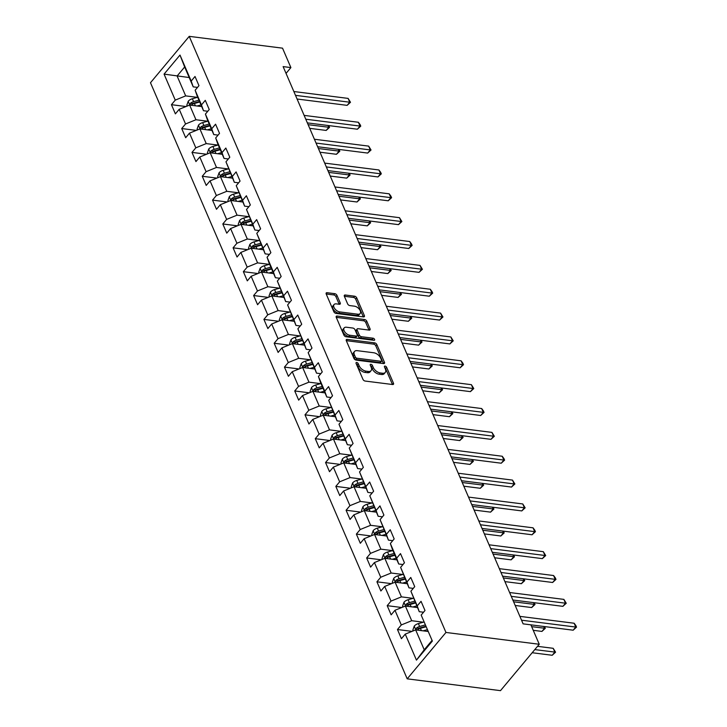<?xml version="1.0" encoding="UTF-8"?>
<svg xmlns="http://www.w3.org/2000/svg" width="727" height="727" viewBox="0 0 727 727"><rect width="100%" height="100%" fill="white"/><g stroke="black" fill="none" stroke-linecap="round" stroke-linejoin="round"><path stroke-width="1.09" d="M356.703 362.482A1.363 0.782 39.9 0 0 356.112 362.664A1.363 0.782 39.9 0 0 356.085 363.4L362.955 379.349A1.954 1.109 39.9 0 0 365.127 381.048L392.598 384.519A1.954 1.109 39.9 0 0 393.452 384.274A1.954 1.109 39.9 0 0 393.48 383.22L386.61 367.271A1.363 0.782 39.9 0 0 385.092 366.081A1.363 0.782 39.9 0 0 384.492 366.254A1.363 0.782 39.9 0 0 384.474 366.999L385.365 369.062A6.243 3.553 39.9 0 1 385.265 372.442A6.243 3.553 39.9 0 1 382.547 373.242L380.257 372.951A6.243 3.553 39.9 0 1 373.305 367.535L372.415 365.472A1.363 0.782 39.9 0 0 370.897 364.282A1.363 0.782 39.9 0 0 370.297 364.454A1.363 0.782 39.9 0 0 370.279 365.199L371.17 367.262A6.243 3.553 39.9 0 1 371.079 370.643A6.243 3.553 39.9 0 1 368.353 371.452L366.063 371.161A6.243 3.553 39.9 0 1 359.111 365.736L358.22 363.673A1.363 0.782 39.9 0 0 356.703 362.482M336.964 295.38A1.954 1.109 39.9 0 0 334.793 293.681L327.086 292.708A1.954 1.109 39.9 0 0 326.232 292.954A1.954 1.109 39.9 0 0 326.205 294.017L333.829 311.729A1.954 1.109 39.9 0 0 336.001 313.419L363.473 316.899A1.954 1.109 39.9 0 0 364.327 316.654A1.954 1.109 39.9 0 0 364.354 315.591L356.73 297.879A1.954 1.109 39.9 0 0 354.558 296.189L345.243 295.008A1.954 1.109 39.9 0 0 344.398 295.253A1.954 1.109 39.9 0 0 344.362 296.316L347.633 303.895A1.954 1.109 39.9 0 0 349.805 305.585L354.422 306.176A5.216 2.972 39.9 0 1 359.347 309.248A5.216 2.972 39.9 0 1 360.156 313.537A5.216 2.972 39.9 0 1 357.875 314.209L339.791 311.91A5.216 2.972 39.9 0 1 334.865 308.839A5.216 2.972 39.9 0 1 334.057 304.549A5.216 2.972 39.9 0 1 336.337 303.886L339.345 304.268A1.954 1.109 39.9 0 0 340.2 304.013A1.954 1.109 39.9 0 0 340.227 302.959L336.964 295.38L335.919 296.634A1.954 1.109 39.9 0 0 333.748 294.935L326.187 293.981M521.532 620.195L575.784 627.065L573.167 630.2L523.113 623.857L283.121 66.602L290.891 67.584L282.53 48.164L189.238 36.35L445.96 632.454L407.202 678.836L150.48 82.733L189.238 36.35M523.113 623.857L530.892 624.847L539.252 644.267L445.96 632.454M347.188 339.391A1.954 1.109 39.9 0 0 346.343 339.636A1.954 1.109 39.9 0 0 346.306 340.699L353.94 358.411A1.954 1.109 39.9 0 0 356.112 360.101L383.583 363.582A1.954 1.109 39.9 0 0 384.429 363.336A1.954 1.109 39.9 0 0 384.465 362.273L376.831 344.562A1.954 1.109 39.9 0 0 374.659 342.871L347.188 339.391L346.243 340.518M363.564 320.78A1.954 1.109 39.9 0 1 365.736 322.479L366.781 321.225L370.043 328.804A1.954 1.109 39.9 0 1 370.016 329.858A1.954 1.109 39.9 0 1 369.162 330.113L358.02 328.695A1.954 1.109 39.9 0 0 357.175 328.949A1.954 1.109 39.9 0 0 357.148 330.003L359.311 335.038A1.954 1.109 39.9 0 0 361.483 336.728L373.078 338.2A1.363 0.782 39.9 0 1 374.369 339A1.363 0.782 39.9 0 1 374.578 340.127A1.363 0.782 39.9 0 1 373.987 340.3L346.061 336.765A1.954 1.109 39.9 0 1 343.889 335.065L336.256 317.354L363.564 320.78L364.609 319.526L337.137 316.045A1.954 1.109 39.9 0 0 336.283 316.3A1.954 1.109 39.9 0 0 336.256 317.354M366.781 321.225A1.954 1.109 39.9 0 0 364.609 319.526M186.003 106.533L171.445 104.688L175.389 113.866L179.215 109.286L185.539 123.972L181.714 128.543L185.667 137.721L189.493 133.141L195.817 147.826L191.992 152.397L195.945 161.576L199.761 157.005L206.086 171.681L202.26 176.261L206.214 185.43L210.039 180.859L216.364 195.536L212.538 200.116L216.492 209.285L220.317 204.714L226.633 219.39L222.807 223.971L226.76 233.149L230.586 228.569L236.911 243.254L233.085 247.825L237.038 257.004L240.864 252.423L247.18 267.109L243.363 271.68L247.307 280.858L251.133 276.278L257.458 290.964L253.632 295.535L257.585 304.713L261.411 300.142L267.736 314.818L263.91 319.398L267.863 328.568L271.68 323.997L278.005 338.673L274.179 343.253L278.132 352.422L281.958 347.851L288.283 362.528L284.457 367.108L288.41 376.286L292.236 371.706L298.552 386.391L294.735 390.962L298.679 400.141L302.505 395.561L308.83 410.246L305.004 414.817L308.957 423.995L312.783 419.415L319.098 434.101L315.282 438.672L319.235 447.85L323.052 443.279L329.376 457.955L325.551 462.536L329.504 471.705L333.329 467.134L339.654 481.81L335.829 486.39L339.782 495.56L343.598 490.989L349.923 505.665L346.097 510.245L350.05 519.423L353.876 514.843L360.201 529.529L356.375 534.1L360.328 543.278L364.154 538.698L370.47 553.383L366.653 557.954L370.597 567.133L374.423 562.553L380.748 577.238L376.922 581.809L380.875 590.987L384.701 586.416L391.026 601.093L387.2 605.673L391.153 614.842L394.97 610.271L401.295 624.947L397.469 629.527L401.422 638.697L405.248 634.126L416.444 660.125L432.365 641.069L421.169 615.069L424.995 610.498L421.042 601.32L417.216 605.891L419.252 611.698L410.9 591.215L414.726 586.634L410.773 577.465L406.947 582.036L408.974 587.843L400.622 567.36L404.448 562.78L400.495 553.611L396.669 558.182L398.705 563.988L392.38 549.303L390.354 543.505L394.17 538.925L390.226 529.747L386.4 534.327L388.427 540.125L380.076 519.641L383.901 515.07L379.948 505.892L376.123 510.472L378.149 516.27L369.798 495.787L373.623 491.216L369.67 482.037L365.854 486.617L367.88 492.415L359.529 471.932L363.355 467.361L359.402 458.183L355.576 462.754L357.602 468.561L349.251 448.077L353.077 443.497L349.124 434.328L345.298 438.899L347.333 444.706L338.982 424.223L342.799 419.643L338.855 410.473L335.029 415.044L337.055 420.851L328.704 400.368L332.53 395.788L328.577 386.61L324.751 391.19L326.786 396.987L320.462 382.311L318.435 376.504L322.252 371.933L318.308 362.755L314.482 367.335L316.509 373.133L308.157 352.65L311.983 348.079L308.03 338.9L304.204 343.48L306.231 349.278L297.879 328.795L301.705 324.224L297.752 315.045L293.935 319.616L295.962 325.423L287.61 304.94L291.436 300.36L287.483 291.191L283.657 295.762L285.684 301.569L277.332 281.085L281.158 276.505L277.205 267.336L273.379 271.907L275.415 277.714L269.09 263.029L267.063 257.231L270.88 252.651L266.936 243.472L263.11 248.052L265.137 253.85L256.785 233.367L260.611 228.796L256.658 219.618L252.832 224.198L254.859 229.996L246.508 209.512L250.333 204.941L246.38 195.763L242.564 200.343L244.59 206.141L236.239 185.658L240.064 181.087L236.111 171.908L232.286 176.479L234.312 182.286L225.961 161.803L229.787 157.223L225.833 148.054L222.017 152.625L224.043 158.431L217.718 143.746L215.692 137.948L219.518 133.368L215.565 124.199L211.739 128.77L213.765 134.577L207.44 119.891L205.414 114.094L209.24 109.513L205.287 100.335L201.461 104.915L203.496 110.713L197.171 96.037L195.145 90.23L198.962 85.659L195.018 76.48L191.192 81.061L193.218 86.858L184.658 66.984L177.115 76.008L185.676 95.882L197.335 97.363M171.445 104.688L175.262 100.117L164.066 74.118L179.996 55.061L191.192 81.061M195.145 90.23L201.461 104.915M205.414 114.094L211.739 128.77M215.692 137.948L222.017 152.625M225.961 161.803L232.286 176.479M236.239 185.658L242.564 200.343M246.508 209.512L252.832 224.198M256.785 233.367L263.11 248.052M267.063 257.231L273.379 271.907M277.332 281.085L283.657 295.762M287.61 304.94L293.935 319.616M297.879 328.795L304.204 343.48M308.157 352.65L314.482 367.335M318.435 376.504L324.751 391.19M328.704 400.368L335.029 415.044M338.982 424.223L345.298 438.899M349.251 448.077L355.576 462.754M359.529 471.932L365.854 486.617M369.798 495.787L376.123 510.472M380.076 519.641L386.4 534.327M390.354 543.505L396.669 558.182M400.622 567.36L406.947 582.036M410.9 591.215L417.216 605.891M421.169 615.069L432.365 641.069M207.604 121.218L195.954 119.746L189.629 105.061L201.715 106.596M207.777 111.258L203.496 110.713M189.629 105.061L179.215 109.286M195.954 119.746L185.539 123.972M217.882 145.073L206.223 143.601L199.898 128.915L211.993 130.451M218.055 135.113L213.765 134.577M199.898 128.915L189.493 133.141M206.223 143.601L195.817 147.826M228.16 168.928L216.501 167.455L210.176 152.77L222.262 154.306M228.333 158.968L224.043 158.431M210.176 152.77L199.761 157.005M216.501 167.455L206.086 171.681M238.429 192.791L226.769 191.31L220.454 176.634L232.54 178.16M238.601 182.831L234.312 182.286M220.454 176.634L210.039 180.859M226.769 191.31L216.364 195.536M248.707 216.646L237.047 215.165L230.723 200.488L242.809 202.015M248.879 206.686L244.59 206.141M230.723 200.488L220.317 204.714M237.047 215.165L226.633 219.39M258.976 240.501L247.316 239.019L241 224.343L253.087 225.87M259.148 230.541L254.859 229.996M241 224.343L230.586 228.569M247.316 239.019L236.911 243.254M269.254 264.355L257.594 262.883L251.269 248.198L263.365 249.734M269.426 254.395L265.137 253.85M251.269 248.198L240.864 252.423M257.594 262.883L247.18 267.109M279.531 288.21L267.872 286.738L261.547 272.052L273.634 273.588M279.704 278.25L275.415 277.714M261.547 272.052L251.133 276.278M267.872 286.738L257.458 290.964M289.8 312.065L278.141 310.593L271.816 295.907L283.912 297.443M289.973 302.114L285.684 301.569M271.816 295.907L261.411 300.142M278.141 310.593L267.736 314.818M300.078 335.929L288.419 334.447L282.094 319.771L294.181 321.298M300.251 325.969L295.962 325.423M282.094 319.771L271.68 323.997M288.419 334.447L278.005 338.673M310.347 359.783L298.688 358.302L292.372 343.626L304.459 345.152M310.52 349.823L306.231 349.278M292.372 343.626L281.958 347.851M298.688 358.302L288.283 362.528M320.625 383.638L308.966 382.157L302.641 367.48L314.736 369.016M320.798 373.678L316.509 373.133M302.641 367.48L292.236 371.706M308.966 382.157L298.552 386.391M330.894 407.493L319.235 406.02L312.919 391.335L325.005 392.871M331.067 397.533L326.786 396.987M312.919 391.335L302.505 395.561M319.235 406.02L308.83 410.246M341.172 431.347L329.513 429.875L323.188 415.19L335.283 416.725M341.345 421.387L337.055 420.851M323.188 415.19L312.783 419.415M329.513 429.875L319.098 434.101M351.45 455.211L339.791 453.73L333.466 439.053L345.552 440.58M351.623 445.251L347.333 444.706M333.466 439.053L323.052 443.279M339.791 453.73L329.376 457.955M361.719 479.066L350.06 477.584L343.735 462.908L355.83 464.435M361.892 469.106L357.602 468.561M343.735 462.908L333.329 467.134M350.06 477.584L339.654 481.81M371.997 502.92L360.338 501.439L354.013 486.763L366.099 488.29M372.169 492.961L367.88 492.415M354.013 486.763L343.598 490.989M360.338 501.439L349.923 505.665M382.266 526.775L370.606 525.303L364.291 510.618L376.377 512.153M382.438 516.815L378.149 516.27M364.291 510.618L353.876 514.843M370.606 525.303L360.201 529.529M392.544 550.63L380.884 549.158L374.559 534.472L386.655 536.008M392.716 540.67L388.427 540.125M374.559 534.472L364.154 538.698M380.884 549.158L370.47 553.383M402.813 574.484L391.153 573.012L384.837 558.327L396.924 559.863M402.985 564.525L398.705 563.988M384.837 558.327L374.423 562.553M391.153 573.012L380.748 577.238M413.09 598.348L401.431 596.867L395.106 582.191L407.202 583.717M413.263 588.388L408.974 587.843M395.106 582.191L384.701 586.416M401.431 596.867L391.026 601.093M423.368 622.203L411.709 620.722L405.384 606.045L417.471 607.572M423.541 612.243L419.252 611.698M405.384 606.045L394.97 610.271M411.709 620.722L401.295 624.947M416.444 660.125L424.223 649.784L415.653 629.9L427.749 631.427M415.653 629.9L405.248 634.126M539.252 644.267L500.485 690.65L407.202 678.836M286.047 73.391L290.891 67.584M424.223 649.784L431.765 640.751M189.202 77.535L164.066 74.118M197.508 87.404L193.218 86.858M179.996 55.061L184.658 66.984M185.676 95.882L175.262 100.117M412.036 631.372L397.469 629.527M401.758 607.518L387.2 605.673M391.489 583.654L376.922 581.809M381.212 559.799L366.653 557.954M370.934 535.944L356.375 534.1M360.665 512.09L346.097 510.245M350.387 488.235L335.829 486.39M340.118 464.38L325.551 462.536M329.84 440.517L315.282 438.672M319.571 416.662L305.004 414.817M309.293 392.807L294.735 390.962M299.015 368.952L284.457 367.108M288.746 345.098L274.179 343.253M278.468 321.243L263.91 319.398M268.199 297.379L253.632 295.535M257.921 273.525L243.363 271.68M247.643 249.67L233.085 247.825M237.375 225.815L222.807 223.971M227.097 201.961L212.538 200.116M216.828 178.106L202.26 176.261M206.55 154.242L191.992 152.397M196.281 130.387L181.714 128.543M356.348 364.009A1.363 0.782 39.9 0 1 357.175 364.927L358.066 366.99A6.243 3.553 39.9 0 0 365.018 372.415L366.063 371.161M371.079 370.643L370.025 371.897A6.243 3.553 39.9 0 1 367.308 372.697L365.018 372.415M385.265 372.442L384.219 373.696A6.243 3.553 39.9 0 1 381.502 374.496L379.212 374.205A6.243 3.553 39.9 0 1 372.26 368.789L371.37 366.726A1.363 0.782 39.9 0 0 370.543 365.799M393.48 383.22L392.435 384.474A1.954 1.109 39.9 0 0 392.435 384.474L385.564 368.516A1.363 0.782 39.9 0 0 384.737 367.598M383.429 363.564A1.954 1.109 39.9 0 0 383.411 363.527L375.786 345.816A1.954 1.109 39.9 0 0 373.614 344.125L346.297 340.663M355.367 357.03A1.363 0.782 39.9 0 0 356.884 358.211L380.993 361.274A1.363 0.782 39.9 0 0 381.593 361.092A1.363 0.782 39.9 0 0 381.611 360.356L380.675 358.175A6.243 3.553 39.9 0 0 373.723 352.759L357.239 350.668A6.243 3.553 39.9 0 0 354.522 351.468A6.243 3.553 39.9 0 0 354.422 354.849L355.367 357.03L354.313 358.284A1.363 0.782 39.9 0 0 355.839 359.465L356.884 358.211M381.593 361.092L380.548 362.346A1.363 0.782 39.9 0 1 379.948 362.528L355.839 359.465M354.522 351.468L353.476 352.722A6.243 3.553 39.9 0 0 353.377 356.103L354.422 354.849M354.313 358.284L353.377 356.103M365.736 322.479L368.998 330.058L370.043 328.804M357.175 328.949L356.13 330.203A1.954 1.109 39.9 0 0 356.094 331.258L358.266 336.292A1.954 1.109 39.9 0 0 360.438 337.982L372.033 339.454L373.078 338.2M373.287 340.209A1.363 0.782 39.9 0 0 372.033 339.454M346.461 327.232A5.216 2.972 39.9 0 0 344.189 327.904A5.216 2.972 39.9 0 0 344.989 332.194A5.216 2.972 39.9 0 0 349.923 335.265L356.294 336.074A1.954 1.109 39.9 0 0 357.148 335.819A1.954 1.109 39.9 0 0 357.175 334.765L355.003 329.74A1.954 1.109 39.9 0 0 352.831 328.041L346.461 327.232M344.189 327.904L343.144 329.158A5.216 2.972 39.9 0 0 343.944 333.448A5.216 2.972 39.9 0 0 348.878 336.519L349.923 335.265M357.148 335.819L356.094 337.074A1.954 1.109 39.9 0 1 355.249 337.328L348.878 336.519M339.191 304.25A1.954 1.109 39.9 0 0 339.182 304.213L335.919 296.634M334.057 304.549L333.011 305.803A5.216 2.972 39.9 0 0 333.811 310.093A5.216 2.972 39.9 0 0 338.746 313.164L339.791 311.91M360.156 313.537L359.102 314.791A5.216 2.972 39.9 0 1 356.83 315.454L338.746 313.164M363.327 316.881A1.954 1.109 39.9 0 0 363.309 316.845L355.676 299.133A1.954 1.109 39.9 0 0 353.504 297.443L344.353 296.28M426.776 631.309L427.594 631.081M423.096 630.845L427.022 629.746M413.172 630.909L412.827 630.1L414.263 626.065A5.262 2.872 -23.3 0 1 418.388 623.584L423.732 622.103M532.173 652.737L552.211 655.272L554.828 652.137L553.183 648.311L537.526 646.33M416.989 630.064L417.28 629.891A5.262 2.872 -23.3 0 1 420.433 628.328L425.768 626.838M424.977 625.002L419.643 626.492A5.262 2.872 156.7 0 0 416.489 628.055L416.253 629.973M416.489 628.055L418.725 628.337A2.681 1.463 -23.3 0 1 419.615 628.001L425.559 626.338M534.799 649.602L555.573 652.183L552.211 655.272M553.183 648.311L555.573 652.183M574.139 623.239L575.866 625.583L576.52 627.11L575.784 627.065L574.139 623.239L519.887 616.369M576.52 627.11L573.167 630.2M416.507 607.454L417.325 607.227M412.818 606.981L416.744 605.891M402.894 607.054L402.549 606.245L403.985 602.21A5.262 2.872 -23.3 0 1 408.12 599.73L413.454 598.239M533.245 630.309L541.933 631.418L544.55 628.282L543.778 626.474M406.72 606.209L407.002 606.036A5.262 2.872 -23.3 0 1 410.155 604.473L415.499 602.983M414.708 601.147L409.365 602.638A5.262 2.872 156.7 0 0 406.211 604.201L405.984 606.118M406.211 604.201L408.456 604.482A2.681 1.463 -23.3 0 1 409.337 604.137L415.281 602.483M531.664 626.647L545.295 628.328L541.933 631.418M544.459 626.565L545.295 628.328M406.229 583.599L407.047 583.363M402.549 583.127L406.475 582.036M392.625 583.199L392.271 582.391L393.716 578.356A5.262 2.872 -23.3 0 1 397.842 575.875L403.176 574.385M515.198 605.473L531.664 607.554L534.281 604.428L533.5 602.619M396.442 582.354L396.733 582.182A5.262 2.872 -23.3 0 1 399.886 580.619L405.221 579.128M404.43 577.293L399.096 578.783A5.262 2.872 156.7 0 0 395.942 580.346L395.706 582.263M395.942 580.346L398.178 580.628A2.681 1.463 -23.3 0 1 399.059 580.282L405.003 578.628M513.616 601.802L535.027 604.473L531.664 607.554M534.191 602.71L535.027 604.473M512.835 600.002L562.889 606.345L565.506 603.21L511.263 596.34M563.861 599.384L566.251 603.256L565.506 603.21L563.861 599.384L509.609 592.514M566.251 603.256L562.889 606.345M502.566 576.147L552.611 582.481L555.237 579.355L500.985 572.476M553.583 575.53L555.319 577.874L555.973 579.401L555.237 579.355L553.583 575.53L499.34 568.659M555.973 579.401L552.611 582.481M395.951 559.735L396.778 559.508M392.271 559.272L396.197 558.172M382.347 559.336L382.002 558.536L383.438 554.501A5.262 2.872 -23.3 0 1 387.564 552.02L392.907 550.53M504.92 581.618L521.386 583.699L524.003 580.564L523.231 578.765M386.164 558.5L386.455 558.327A5.262 2.872 -23.3 0 1 389.608 556.764L394.952 555.274M394.161 553.438L388.818 554.928A5.262 2.872 156.7 0 0 385.664 556.491L385.437 558.409M385.664 556.491L387.909 556.773A2.681 1.463 -23.3 0 1 388.791 556.428L394.734 554.774M503.338 577.947L524.749 580.619L521.386 583.699M523.913 578.846L524.749 580.619M385.683 535.881L386.5 535.654M381.993 535.417L385.928 534.318M372.07 535.481L371.724 534.681L373.169 530.646A5.262 2.872 -23.3 0 1 377.295 528.166L382.629 526.675M494.642 557.763L511.117 559.845L513.735 556.709L512.953 554.91M375.895 534.645L376.186 534.463A5.262 2.872 -23.3 0 1 379.33 532.9L384.674 531.419M383.883 529.583L378.549 531.064A5.262 2.872 156.7 0 0 375.396 532.637L375.159 534.554M375.396 532.637L377.631 532.918A2.681 1.463 -23.3 0 1 378.513 532.573L384.456 530.91M493.07 554.092L514.471 556.764L511.117 559.845M513.644 554.992L514.471 556.764M375.405 512.026L376.222 511.799M371.724 511.563L375.65 510.463M361.801 511.626L361.455 510.827L362.891 506.783A5.262 2.872 -23.3 0 1 367.017 504.311L372.36 502.82M484.373 533.9L500.839 535.99L503.457 532.855L502.684 531.055M365.617 510.79L365.908 510.608A5.262 2.872 -23.3 0 1 369.062 509.045L374.396 507.555M373.605 505.719L368.271 507.21A5.262 2.872 156.7 0 0 365.118 508.773L364.881 510.69M365.118 508.773L367.353 509.064A2.681 1.463 -23.3 0 1 368.244 508.718L374.187 507.055M482.792 530.237L504.202 532.9L500.839 535.99M503.366 531.137L504.202 532.9M492.288 552.293L542.342 558.627L544.959 555.492L490.707 548.621M543.314 551.675L545.704 555.546L544.959 555.492L543.314 551.675L489.062 544.805M545.704 555.546L542.342 558.627M482.019 528.429L532.064 534.772L534.69 531.637L480.438 524.767M533.036 527.82L534.772 530.156L535.426 531.691L534.69 531.637L533.036 527.82L478.793 520.941M535.426 531.691L532.064 534.772M471.741 504.574L521.795 510.917L524.412 507.782L470.16 500.912M522.768 503.956L525.158 507.828L524.412 507.782L522.768 503.956L468.515 497.086M525.158 507.828L521.795 510.917M365.136 488.171L365.954 487.944M361.446 487.699L365.381 486.608M351.523 487.772L351.177 486.963L352.613 482.928A5.262 2.872 -23.3 0 1 356.748 480.447L362.082 478.966M474.095 510.045L490.561 512.135L493.188 509L492.406 507.192M355.349 486.926L355.639 486.754A5.262 2.872 -23.3 0 1 358.784 485.191L364.127 483.7M363.336 481.865L357.993 483.355A5.262 2.872 156.7 0 0 354.849 484.918L354.612 486.836M354.849 484.918L357.084 485.2A2.681 1.463 -23.3 0 1 357.966 484.864L363.909 483.201M472.523 506.383L493.924 509.045L490.561 512.135M493.088 507.282L493.924 509.045M461.463 480.72L511.517 487.063L514.134 483.928L459.891 477.057M512.49 480.102L514.88 483.973L514.134 483.928L512.49 480.102L458.246 473.232M514.88 483.973L511.517 487.063M354.858 464.317L355.676 464.09M351.177 463.844L355.103 462.754M341.254 463.917L340.908 463.108L342.344 459.073A5.262 2.872 -23.3 0 1 346.47 456.592L351.813 455.102M463.826 486.19L480.293 488.28L482.91 485.145L482.137 483.337M345.071 463.072L345.361 462.899A5.262 2.872 -23.3 0 1 348.515 461.336L353.849 459.846M353.058 458.01L347.724 459.5A5.262 2.872 156.7 0 0 344.571 461.063L344.334 462.981M344.571 461.063L346.806 461.345A2.681 1.463 -23.3 0 1 347.688 461L353.64 459.346M462.245 482.528L483.655 485.191L480.293 488.28M482.819 483.428L483.655 485.191M451.194 456.865L501.248 463.208L503.866 460.073L449.613 453.203M502.221 456.247L503.947 458.592L504.602 460.118L503.866 460.073L502.221 456.247L447.968 449.377M504.602 460.118L501.248 463.208M344.589 440.462L345.407 440.226M340.899 439.989L344.825 438.899M330.976 440.062L330.631 439.253L332.066 435.219A5.262 2.872 -23.3 0 1 336.201 432.738L341.536 431.247M453.548 462.336L470.015 464.417L472.632 461.291L471.859 459.482M334.802 439.217L335.083 439.044A5.262 2.872 -23.3 0 1 338.237 437.481L343.58 435.991M342.79 434.155L337.446 435.646A5.262 2.872 156.7 0 0 334.293 437.209L334.066 439.126M334.293 437.209L336.537 437.49A2.681 1.463 -23.3 0 1 337.419 437.145L343.362 435.491M451.967 458.664L473.377 461.336L470.015 464.417M472.541 459.573L473.377 461.336M440.916 433.01L490.97 439.344L493.588 436.218L439.344 429.339M491.943 432.392L494.333 436.264L493.588 436.218L491.943 432.392L437.69 425.522M494.333 436.264L490.97 439.344M334.311 416.598L335.129 416.371M330.631 416.135L334.556 415.035M320.707 416.198L320.353 415.399L321.797 411.364A5.262 2.872 -23.3 0 1 325.923 408.883L331.258 407.393M443.279 438.481L459.746 440.562L462.363 437.427L461.581 435.627M324.524 415.362L324.815 415.19A5.262 2.872 -23.3 0 1 327.968 413.627L333.302 412.136M332.512 410.301L327.177 411.791A5.262 2.872 156.7 0 0 324.024 413.354L323.788 415.271M324.024 413.354L326.259 413.636A2.681 1.463 -23.3 0 1 327.141 413.29L333.084 411.636M441.698 434.81L463.099 437.481L459.746 440.562M462.272 435.709L463.099 437.481M430.648 409.156L480.692 415.49L483.319 412.354L429.066 405.484M481.665 408.538L483.4 410.882L484.055 412.409L483.319 412.354L481.665 408.538L427.421 401.667M484.055 412.409L480.692 415.49M324.033 392.744L324.851 392.516M320.353 392.28L324.278 391.181M310.429 392.344L310.084 391.544L311.519 387.509A5.262 2.872 -23.3 0 1 315.645 385.028L320.989 383.538M433.001 414.626L449.468 416.707L452.085 413.572L451.313 411.773M314.246 391.508L314.537 391.326A5.262 2.872 -23.3 0 1 317.69 389.763L323.033 388.273M322.243 386.446L316.899 387.927A5.262 2.872 156.7 0 0 313.746 389.49L313.51 391.408M313.746 389.49L315.981 389.781A2.681 1.463 -23.3 0 1 316.872 389.436L322.815 387.773M431.42 410.955L452.83 413.627L449.468 416.707M451.994 411.855L452.83 413.627M420.37 385.292L470.424 391.635L473.041 388.5L418.788 381.63M471.396 384.683L473.786 388.554L473.041 388.5L471.396 384.683L417.144 377.804M473.786 388.554L470.424 391.635M313.764 368.889L314.582 368.662M310.075 368.425L314.009 367.326M300.151 368.489L299.806 367.689L301.242 363.645A5.262 2.872 -23.3 0 1 305.376 361.174L310.711 359.683M422.723 390.762L439.199 392.853L441.816 389.717L441.035 387.909M303.977 367.653L304.268 367.471A5.262 2.872 -23.3 0 1 307.412 365.908L312.755 364.418M311.965 362.582L306.621 364.073A5.262 2.872 156.7 0 0 303.477 365.636L303.241 367.553M303.477 365.636L305.713 365.926A2.681 1.463 -23.3 0 1 306.594 365.581L312.537 363.918M421.151 387.1L442.552 389.763L439.199 392.853M441.725 388L442.552 389.763M410.101 361.437L460.146 367.78L462.763 364.645L408.519 357.775M461.118 360.819L462.854 363.164L463.508 364.69L462.763 364.645L461.118 360.819L406.875 353.949M463.508 364.69L460.146 367.78M303.486 345.034L304.304 344.807M299.806 344.562L303.732 343.471M289.882 344.634L289.537 343.826L290.973 339.791A5.262 2.872 -23.3 0 1 295.098 337.31L300.442 335.819M412.454 366.908L428.921 368.998L431.538 365.863L430.766 364.054M293.699 343.789L293.99 343.617A5.262 2.872 -23.3 0 1 297.143 342.053L302.477 340.563M301.687 338.727L296.352 340.218A5.262 2.872 156.7 0 0 293.199 341.781L292.963 343.698M293.199 341.781L295.435 342.063A2.681 1.463 -23.3 0 1 296.325 341.726L302.268 340.063M410.873 363.246L432.283 365.908L428.921 368.998M431.447 364.145L432.283 365.908M399.823 337.582L449.877 343.926L452.494 340.79L398.242 333.92M450.849 336.964L453.239 340.836L452.494 340.79L450.849 336.964L396.597 330.094M453.239 340.836L449.877 343.926M293.217 321.18L294.035 320.952M289.528 320.707L293.454 319.616M279.604 320.78L279.259 319.971L280.695 315.936A5.262 2.872 -23.3 0 1 284.83 313.455L290.164 311.965M402.176 343.053L418.643 345.143L421.269 342.008L420.488 340.2M283.43 319.935L283.721 319.762A5.262 2.872 -23.3 0 1 286.865 318.199L292.209 316.708M291.418 314.873L286.075 316.363A5.262 2.872 156.7 0 0 282.93 317.926L282.694 319.844M282.93 317.926L285.166 318.208A2.681 1.463 -23.3 0 1 286.047 317.863L291.99 316.209M400.604 339.391L422.005 342.053L418.643 345.143M421.169 340.291L422.005 342.053M389.545 313.728L439.599 320.071L442.216 316.936L387.973 310.065M440.571 313.11L442.961 316.981L442.216 316.936L440.571 313.11L386.328 306.24M442.961 316.981L439.599 320.071M282.939 297.316L283.757 297.089M279.259 296.852L283.185 295.762M269.335 296.925L268.99 296.116L270.426 292.081A5.262 2.872 -23.3 0 1 274.552 289.6L279.895 288.11M391.908 319.198L408.374 321.279L410.991 318.144L410.219 316.345M273.152 296.08L273.443 295.907A5.262 2.872 -23.3 0 1 276.596 294.344L281.931 292.854M281.14 291.018L275.806 292.508A5.262 2.872 156.7 0 0 272.652 294.072L272.416 295.989M272.652 294.072L274.888 294.353A2.681 1.463 -23.3 0 1 275.769 294.008L281.712 292.354M390.326 315.527L411.736 318.199L408.374 321.279M410.9 316.436L411.736 318.199M379.276 289.873L429.33 296.207L431.947 293.081L377.695 286.202M430.302 289.255L432.029 291.6L432.683 293.126L431.947 293.081L430.302 289.255L376.05 282.385M432.683 293.126L429.33 296.207M272.67 273.461L273.488 273.234M268.981 272.998L272.907 271.898M259.057 273.061L258.712 272.262L260.148 268.227A5.262 2.872 -23.3 0 1 264.274 265.746L269.617 264.255M381.63 295.344L398.096 297.425L400.713 294.29L399.941 292.49M262.883 272.225L263.165 272.052A5.262 2.872 -23.3 0 1 266.318 270.489L271.662 268.999M270.871 267.163L265.528 268.654A5.262 2.872 156.7 0 0 262.374 270.217L262.147 272.134M262.374 270.217L264.619 270.499A2.681 1.463 -23.3 0 1 265.5 270.153L271.444 268.499M380.048 291.672L401.458 294.344L398.096 297.425M400.622 292.572L401.458 294.344M368.998 266.018L419.052 272.352L421.669 269.217L367.426 262.347M420.024 265.4L422.414 269.272L421.669 269.217L420.024 265.4L365.772 258.53M422.414 269.272L419.052 272.352M262.392 249.606L263.21 249.379M258.703 249.143L262.638 248.043M248.788 249.207L248.434 248.407L249.879 244.372A5.262 2.872 -23.3 0 1 254.005 241.891L259.339 240.401M371.352 271.48L387.827 273.57L390.444 270.435L389.663 268.636M252.605 248.37L252.896 248.189A5.262 2.872 -23.3 0 1 256.049 246.626L261.384 245.135M260.593 243.309L255.259 244.79A5.262 2.872 156.7 0 0 252.105 246.353L251.869 248.27M252.105 246.353L254.341 246.644A2.681 1.463 -23.3 0 1 255.222 246.299L261.166 244.635M369.779 267.818L391.181 270.489L387.827 273.57M390.354 268.717L391.181 270.489M358.729 242.155L408.774 248.498L411.4 245.362L357.148 238.492M409.746 241.537L411.482 243.881L412.136 245.417L411.4 245.362L409.746 241.537L355.503 234.667M412.136 245.417L408.774 248.498M252.115 225.752L252.932 225.524M248.434 225.288L252.36 224.189M238.511 225.352L238.165 224.552L239.601 220.508A5.262 2.872 -23.3 0 1 243.727 218.036L249.07 216.546M361.083 247.625L377.549 249.715L380.166 246.58L379.394 244.772M242.327 224.516L242.618 224.334A5.262 2.872 -23.3 0 1 245.771 222.771L251.106 221.281M250.324 219.445L244.981 220.935A5.262 2.872 156.7 0 0 241.827 222.498L241.591 224.416M241.827 222.498L244.063 222.78A2.681 1.463 -23.3 0 1 244.954 222.444L250.897 220.781M359.502 243.963L380.912 246.626L377.549 249.715M380.076 244.863L380.912 246.626M348.451 218.3L398.505 224.643L401.122 221.508L346.87 214.638M399.477 217.682L401.867 221.553L401.122 221.508L399.477 217.682L345.225 210.812M401.867 221.553L398.505 224.643M241.846 201.897L242.664 201.67M238.156 201.424L242.091 200.334M228.233 201.497L227.887 200.688L229.323 196.653A5.262 2.872 -23.3 0 1 233.458 194.173L238.792 192.682M350.805 223.771L367.271 225.861L369.898 222.726L369.116 220.917M232.058 200.652L232.349 200.479A5.262 2.872 -23.3 0 1 235.493 198.916L240.837 197.426M240.046 195.59L234.703 197.081A5.262 2.872 156.7 0 0 231.559 198.644L231.322 200.561M231.559 198.644L233.794 198.925A2.681 1.463 -23.3 0 1 234.676 198.58L240.619 196.926M349.233 220.108L370.634 222.771L367.271 225.861M369.807 221.008L370.634 222.771M338.182 194.445L388.227 200.788L390.844 197.653L336.601 190.783M389.199 193.827L390.935 196.172L391.589 197.699L390.844 197.653L389.199 193.827L334.956 186.957M391.589 197.699L388.227 200.788M231.568 178.042L232.386 177.815M227.887 177.57L231.813 176.479M217.964 177.642L217.618 176.834L219.054 172.799A5.262 2.872 -23.3 0 1 223.18 170.318L228.523 168.828M340.536 199.916L357.002 201.997L359.62 198.871L358.847 197.062M221.78 176.797L222.071 176.625A5.262 2.872 -23.3 0 1 225.225 175.062L230.559 173.571M229.768 171.736L224.434 173.226A5.262 2.872 156.7 0 0 221.281 174.789L221.044 176.706M221.281 174.789L223.516 175.071A2.681 1.463 -23.3 0 1 224.407 174.725L230.35 173.071M338.955 196.254L360.365 198.916L357.002 201.997M359.529 197.153L360.365 198.916M327.904 170.591L377.958 176.934L380.575 173.798L326.323 166.928M378.931 169.973L380.657 172.317L381.312 173.844L380.575 173.798L378.931 169.973L324.678 163.102M381.312 173.844L377.958 176.934M221.299 154.179L222.117 153.951M217.609 153.715L221.535 152.625M207.686 153.788L207.34 152.979L208.776 148.944A5.262 2.872 -23.3 0 1 212.911 146.463L218.245 144.973M330.258 176.061L346.724 178.142L349.351 175.007L348.569 173.208M211.512 152.943L211.793 152.77A5.262 2.872 -23.3 0 1 214.947 151.207L220.29 149.717M219.499 147.881L214.156 149.371A5.262 2.872 156.7 0 0 211.012 150.934L210.775 152.852M211.012 150.934L213.247 151.216A2.681 1.463 -23.3 0 1 214.129 150.871L220.072 149.217M328.677 172.39L350.087 175.062L346.724 178.142M349.251 173.299L350.087 175.062M317.626 146.736L367.68 153.07L370.297 149.935L316.054 143.065M368.653 146.118L371.043 149.989L370.297 149.935L368.653 146.118L314.4 139.248M371.043 149.989L367.68 153.07M211.021 130.324L211.839 130.097M207.34 129.86L211.266 128.761M197.417 129.924L197.072 129.124L198.507 125.089A5.262 2.872 -23.3 0 1 202.633 122.609L207.977 121.118M319.989 152.207L336.456 154.288L339.073 151.152L338.291 149.353M201.234 129.088L201.524 128.915A5.262 2.872 -23.3 0 1 204.678 127.343L210.012 125.862M209.222 124.026L203.887 125.517A5.262 2.872 156.7 0 0 200.734 127.08L200.498 128.997M200.734 127.08L202.969 127.361A2.681 1.463 -23.3 0 1 203.851 127.016L209.794 125.353M318.408 148.535L339.818 151.207L336.456 154.288M338.982 149.435L339.818 151.207M307.357 122.881L357.402 129.215L360.029 126.08L305.776 119.21M358.384 122.263L360.11 124.599L360.765 126.135L360.029 126.08L358.384 122.263L304.131 115.384M360.765 126.135L357.402 129.215M200.752 106.469L201.57 106.242M197.062 106.006L200.988 104.906M187.139 106.069L186.794 105.27L188.229 101.226A5.262 2.872 -23.3 0 1 192.355 98.754L197.699 97.264M309.711 128.343L326.178 130.433L328.795 127.298L328.022 125.498M190.956 105.233L191.246 105.051A5.262 2.872 -23.3 0 1 194.4 103.488L199.743 101.998M198.953 100.162L193.609 101.653A5.262 2.872 156.7 0 0 190.456 103.216L190.229 105.133M190.456 103.216L192.7 103.507A2.681 1.463 -23.3 0 1 193.582 103.161L199.525 101.498M308.13 124.68L329.54 127.352L326.178 130.433M328.704 125.58L329.54 127.352M297.079 99.017L347.133 105.36L349.751 102.225L295.507 95.355M348.106 98.399L350.496 102.28L349.751 102.225L348.106 98.399L293.853 91.529M350.496 102.28L347.133 105.36M358.066 366.99L359.111 365.736M367.308 372.697L368.353 371.452M371.37 366.726L372.415 365.472M372.26 368.789L373.305 367.535M379.212 374.205L380.257 372.951M381.502 374.496L382.547 373.242M385.564 368.516L386.61 367.271M357.175 364.927L358.22 363.673M373.614 344.125L374.659 342.871M375.786 345.816L376.831 344.562M383.411 363.527L384.465 362.273M379.948 362.528L380.993 361.274M336.192 317.181L337.137 316.045M356.094 331.258L357.148 330.003M358.266 336.292L359.311 335.038M360.438 337.982L361.483 336.728M355.249 337.328L356.294 336.074M339.182 304.213L340.227 302.959M356.83 315.454L357.875 314.209M344.298 296.134L345.243 295.008M353.504 297.443L354.558 296.189M355.676 299.133L356.73 297.879M363.309 316.845L364.354 315.591M326.141 293.835L327.086 292.708M333.748 294.935L334.793 293.681M414.226 626.165L415.844 629.918M420.433 628.328L421.424 630.627M418.388 623.584L419.643 626.492M403.948 602.31L405.566 606.064M410.155 604.473L411.146 606.772M408.12 599.73L409.365 602.638M393.68 578.456L395.297 582.209M399.886 580.619L400.877 582.918M397.842 575.875L399.096 578.783M383.402 554.601L385.019 558.354M389.608 556.764L390.599 559.063M387.564 552.02L388.818 554.928M373.124 530.746L374.741 534.499M379.33 532.9L380.321 535.208M377.295 528.166L378.549 531.064M362.855 506.892L364.472 510.645M369.062 509.045L370.052 511.345M367.017 504.311L368.271 507.21M352.577 483.028L354.194 486.781M358.784 485.191L359.774 487.49M356.748 480.447L357.993 483.355M342.308 459.173L343.926 462.926M348.515 461.336L349.505 463.635M346.47 456.592L347.724 459.5M332.03 435.319L333.648 439.072M338.237 437.481L339.227 439.78M336.201 432.738L337.446 435.646M321.761 411.464L323.37 415.217M327.968 413.627L328.958 415.926M325.923 408.883L327.177 411.791M311.483 387.609L313.101 391.362M317.69 389.763L318.68 392.071M315.645 385.028L316.899 387.927M301.205 363.745L302.823 367.508M307.412 365.908L308.402 368.207M305.376 361.174L306.621 364.073M290.936 339.891L292.554 343.644M297.143 342.053L298.134 344.353M295.098 337.31L296.352 340.218M280.658 316.036L282.276 319.789M286.865 318.199L287.856 320.498M284.83 313.455L286.075 316.363M270.389 292.181L272.007 295.934M276.596 294.344L277.587 296.643M274.552 289.6L275.806 292.508M260.112 268.327L261.729 272.08M266.318 270.489L267.309 272.789M264.274 265.746L265.528 268.654M249.843 244.472L251.451 248.225M256.049 246.626L257.04 248.925M254.005 241.891L255.259 244.79M239.565 220.608L241.182 224.37M245.771 222.771L246.762 225.07M243.727 218.036L244.981 220.935M229.287 196.753L230.904 200.507M235.493 198.916L236.484 201.215M233.458 194.173L234.703 197.081M219.018 172.899L220.635 176.652M225.225 175.062L226.215 177.361M223.18 170.318L224.434 173.226M208.74 149.044L210.357 152.797M214.947 151.207L215.937 153.506M212.911 146.463L214.156 149.371M198.471 125.189L200.089 128.943M204.678 127.343L205.668 129.651M202.633 122.609L203.887 125.517M188.193 101.335L189.811 105.088M194.4 103.488L195.39 105.788M192.355 98.754L193.609 101.653"/></g></svg>
